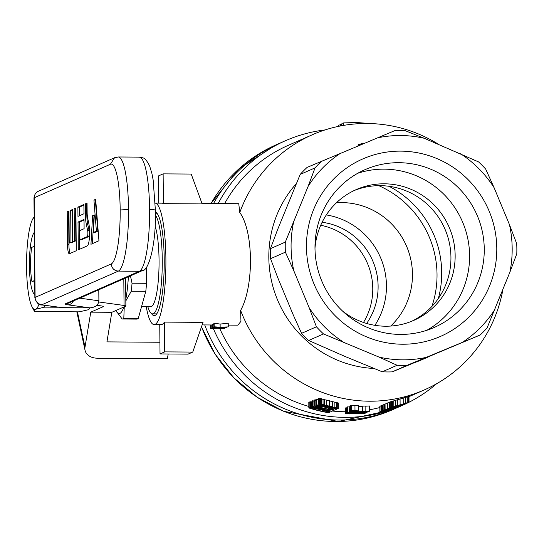 <?xml version="1.0" encoding="UTF-8"?>
<svg xmlns="http://www.w3.org/2000/svg" width="544" height="544" viewBox="0 0 544 544"><rect width="100%" height="100%" fill="white"/><g stroke="black" fill="none" stroke-linecap="round" stroke-linejoin="round"><path stroke-width="0.82" d="M159.916 342.251L106.937 341.89L111.819 312.304L125.616 306.231A14.287 1.17 -0.5 0 0 125.868 306.014A14.287 1.17 -0.5 0 0 124.046 305.456L98.777 301.974M96.839 305.306L101.531 305.952A14.287 1.17 -0.5 0 1 103.353 306.503A14.287 1.17 -0.5 0 1 103.102 306.728L90.766 312.154L84.986 347.194L77.432 311.834M111.819 312.304L90.766 312.154M84.986 347.194A14.287 10.717 -12.1 0 0 85.048 350.275A14.287 10.717 -12.1 0 0 97.22 358.19L167.409 358.673L168.184 353.988M87.632 217.899L88.822 223.489A12.723 2.373 90.4 0 1 89.461 237.075A12.723 2.373 90.4 0 1 87.332 245.874L78.268 249.859L78.023 222.088L84.028 219.45L84.109 228.704L79.839 230.581L79.92 239.843L87.251 236.613A3.434 0.639 -89.6 0 0 87.829 234.24A3.434 0.639 -89.6 0 0 87.652 230.568L86.36 224.522A15.701 2.931 90.4 0 1 85.408 213.833L85.32 203.871L87.054 203.109L87.135 212.364A8.133 1.516 -89.6 0 0 87.632 217.899M83.98 213.751L83.898 204.496L77.894 207.135L77.976 216.39L83.98 213.751M68.959 211.065L67.225 211.827L67.51 244.576A10.01 1.87 -89.6 0 0 69.312 253.762A10.01 1.87 -89.6 0 0 69.469 253.728L76.269 250.736L75.895 208.019L74.161 208.78L74.44 240.822L72.706 241.584L72.427 209.542L70.693 210.304L70.972 242.345L69.238 243.107L68.959 211.065M95.669 199.315L98.954 240.761L90.95 244.276L92.602 215.676L94.336 214.914L93.323 232.512L96.404 231.159L93.935 200.076L95.669 199.315M98.797 289.768L98.892 300.791L79.737 298.153M110.405 164.24L114.526 157.767L38.372 191.264A7.147 6.997 66.3 0 0 38.332 191.277A7.147 6.997 66.3 0 0 34.231 197.751L110.405 164.24A50.014 9.343 90.4 0 1 120.176 209.984A50.014 9.343 90.4 0 1 111.275 263.928L35.102 297.439A7.147 6.997 66.3 0 0 42.18 304.606A7.147 0.585 179.5 0 0 42.969 305L62.302 307.659L89.794 307.85C95.343 307.455 98.376 305.102 98.892 300.791M62.302 307.659L41.929 304.953A7.147 6.215 -82.2 0 0 42.004 304.966A7.147 6.215 -82.2 0 0 42.969 305M68.966 211.691L67.225 211.827M68.626 211.84L68.911 244.589A10.01 1.87 -89.6 0 0 70.217 253.402M75.902 208.644L74.161 208.78M75.562 208.787L75.84 240.829L74.44 240.822M75.84 240.829L74.106 241.597L72.706 241.584M72.434 210.168L70.693 210.304M72.094 210.317L72.372 242.359L70.972 242.345M72.372 242.359L69.238 243.107M83.898 205.122L79.302 207.148L77.894 207.135M79.302 207.148L79.376 215.778M79.669 249.247L79.431 222.102L78.023 222.088M79.431 222.102L84.034 220.075M85.32 203.871L86.727 203.878L86.809 213.846A15.701 2.931 90.4 0 0 87.768 224.529L89.06 230.581A3.434 0.639 -89.6 0 1 89.23 234.253A3.434 0.639 -89.6 0 1 88.658 236.626L81.321 239.85L79.92 239.843M92.392 243.644L94.01 215.682L92.602 215.676M96.404 231.159L97.804 231.173L94.724 232.526L93.323 232.512M97.804 231.173L95.343 200.09L93.935 200.076M95.343 200.09L95.717 199.92M146.411 267.288L146.554 283.308A55.372 10.343 -89.6 0 1 145.792 291.312L138.312 318.376A55.372 10.343 -89.6 0 1 136.66 319.104L122.155 319.002L116.062 310.814A50.014 9.343 90.4 0 1 115.906 310.502M141.562 306.632L150.749 306.694A42.867 8.004 -89.6 0 0 159.052 260.304A42.867 8.004 -89.6 0 0 155.054 225.964M138.312 318.376L123.808 318.274A55.372 10.343 90.4 0 1 122.155 319.002M123.808 307.027A50.014 9.343 90.4 0 1 116.062 310.814M128.384 276.753A50.014 9.343 90.4 0 1 125.807 299.098M146.554 283.308L132.042 283.206A55.372 10.343 90.4 0 1 131.281 291.21L125.82 300.9M145.792 291.312L131.281 291.21M124.304 305.49L123.808 318.274M130.431 275.856L132.042 283.206M155.373 215.132A50.014 9.343 90.4 0 1 162.262 259.733A50.014 9.343 90.4 0 1 152.585 313.854A50.014 9.343 90.4 0 1 147.818 306.673M320.729 225.264A64.301 62.954 -113.7 0 1 372.769 288.599A64.301 62.954 -113.7 0 1 363.487 322.456M322.13 222.272A64.301 62.954 -113.7 0 1 378.107 286.253A64.301 62.954 -113.7 0 1 366.642 323.456M326.332 214.928A71.448 69.945 -113.7 0 1 386.458 285.716A71.448 69.945 -113.7 0 1 374.891 325.319M338.864 420.029A144.684 141.644 66.3 0 0 395.869 408.279A144.684 141.644 -113.7 0 1 204.734 324.931A144.684 141.644 66.3 0 0 338.864 420.029M218.158 203.558A144.684 141.644 -113.7 0 1 285.437 140.726L279.351 143.405A144.684 141.644 66.3 0 0 213.534 203.524A144.684 141.644 -113.7 0 1 279.351 143.405L276.012 144.874A144.684 141.644 66.3 0 0 211.038 203.51M390.742 326.06A71.448 69.945 66.3 0 0 406.3 245.623A71.448 69.945 66.3 0 0 336.491 202.742M378.76 185.66A96.458 94.425 -113.7 0 1 437.029 274.441A96.458 94.425 -113.7 0 1 431.895 306.442M389.042 186.293A96.458 94.425 -113.7 0 1 441.701 272.388A96.458 94.425 -113.7 0 1 438.376 298.432M224.604 328.508L219.497 328.182L226.216 327.801L212.112 327.726L216.444 328.161L210.297 328.522L217.75 328.243L224.271 328.658L224.597 327.991M214.166 326.822L218.498 327.257L212.35 327.617L219.803 327.345L226.324 327.753L221.551 327.277L228.269 326.896L228.242 323.218L220.123 324.068L220.15 327.189L214.166 326.822L214.132 323.19L220.123 324.068M218.096 328.093L218.09 327.406M379.848 407.538A139.325 136.394 -113.7 0 1 369.376 409.788M345.406 411.76A139.325 136.394 -113.7 0 1 332.078 410.999M308.836 406.45A139.325 136.394 -113.7 0 1 219.667 328.365M224.618 203.606A139.325 136.394 -113.7 0 1 288.177 145.377L312.181 134.817A139.325 136.394 66.3 0 0 239.775 212.52L238.755 203.701L201.98 203.449M228.256 325.094L237.912 325.156L240.958 321.3L240.625 310.406A139.325 136.394 66.3 0 0 424.388 389.878A139.325 136.394 66.3 0 0 502.887 289.653M438.831 144.493A139.325 136.394 66.3 0 0 367.071 123.495A139.325 136.394 66.3 0 0 312.181 134.817M351.254 405.525A139.325 136.394 -113.7 0 1 350.934 405.504L350.54 405.674L350.588 411.026A144.684 141.644 -113.7 0 0 353.892 411.203L357.857 410.951M362.909 406.13L362.957 411.475A144.684 141.644 -113.7 0 0 365.153 411.4L365.112 406.048A139.325 136.394 -113.7 0 1 362.909 406.13L362.501 406.314A139.325 136.394 -113.7 0 1 358.53 406.368M365.153 411.4L364.745 411.577A144.684 141.644 -113.7 0 0 369.39 411.305L369.342 405.946A139.325 136.394 -113.7 0 1 365.112 406.212M350.547 406.123A139.325 136.394 -113.7 0 1 349.785 406.069L349.534 411.55L360.869 412.393A144.684 141.644 -113.7 0 0 363.066 412.318L364.371 411.74A144.684 141.644 -113.7 0 0 369.016 411.468L369.39 411.305M380.936 405.804L381.303 405.674L381.351 411.128L380.984 411.257L380.936 405.804L379.834 406.286L379.882 411.747A144.684 141.644 -113.7 0 0 399.514 406.3L399.901 406.123A144.684 141.644 -113.7 0 1 391.986 408.7L392.884 408.054M381.303 405.674L382.711 405.26M389.076 402.22L409.006 396.413L409 402.145L398.154 405.715L389.178 407.742L389.076 402.22M315.826 400.438A139.325 136.394 -113.7 0 1 314.276 399.928L313.881 400.105L313.929 405.702L314.323 405.532L314.276 399.928M311.97 406.565L312.378 406.388L312.331 400.785L311.923 400.962L311.97 406.565A144.684 141.644 -113.7 0 0 331.69 411.366L332.078 411.196A144.684 141.644 -113.7 0 1 316.771 407.728L334.043 410.332A144.684 141.644 -113.7 0 1 314.323 405.532M312.331 400.785L313.888 401.186M351.642 405.192L351.254 405.368L351.302 410.713L351.689 410.543L351.642 405.192A139.325 136.394 -113.7 0 0 354.946 405.375L358.523 405.518L358.564 410.863L354.6 410.89A144.684 141.644 -113.7 0 1 351.302 410.713M345.42 413.304L365.337 413.175L358.904 413.902L362.753 413.175L355.606 413.678L347.806 413.345L350.397 413.78L349.656 413.936L345.447 413.474L345.372 407.952L347.296 407.789M387.056 403.56A139.325 136.394 -113.7 0 1 385.064 403.988L385.111 409.442A144.684 141.644 -113.7 0 0 404.743 403.995L387.546 409.353A144.684 141.644 -113.7 0 0 402.778 404.858L402.39 405.035A144.684 141.644 -113.7 0 1 382.758 410.475L383.173 410.298L383.126 404.845L384.676 404.478M385.064 403.988L384.669 404.165L384.717 409.618A144.684 141.644 -113.7 0 0 400.085 405.62L383.173 410.298M383.126 404.845L382.711 405.022L382.758 410.475M318.288 398.167L338.307 403.022L338.3 408.605L335.648 408.571L327.413 407.014L319.002 404.396L318.335 403.764L318.288 398.167M315.867 405.13L316.737 404.845L320.164 405.525L332.636 409.435L334.111 408.789A144.684 141.644 -113.7 0 0 336.559 409.224L334.601 410.081A144.684 141.644 -113.7 0 1 333.744 409.938L320.423 405.858L317.832 405.464L321.314 406.878L320.572 406.939L315.867 405.13L315.84 399.242L318.301 399.527M309.876 407.483L312.562 407.599L328.664 411.488L329.895 412.155L328.569 412.74A144.684 141.644 -113.7 0 1 308.849 407.939L309.876 407.483L309.828 401.887L311.93 401.928M309.828 401.887L308.802 402.336L308.849 407.939M389.082 402.635A139.325 136.394 -113.7 0 1 387.355 403.009L387.104 408.598L398.398 406.035A144.684 141.644 -113.7 0 0 400.595 405.355L401.9 404.777A144.684 141.644 -113.7 0 0 406.531 403.206L406.905 403.043A144.684 141.644 -113.7 0 1 402.274 404.614L402.689 404.43A144.684 141.644 -113.7 0 1 400.493 405.11L400.493 405.042M367.044 412.468L347.616 412.209L347.29 406.987L347.337 412.332L366.765 412.59L367.037 411.604M347.575 406.858L349.493 407.021M155.224 203.136A60.731 11.342 90.4 0 1 165.369 243.372A60.731 11.342 90.4 0 1 161.65 309.862A60.731 11.342 90.4 0 1 154.136 324.578A60.731 11.342 90.4 0 1 146.227 306.666M151.45 313.473A51.802 9.676 -89.6 0 0 156.046 314.718A51.802 9.676 -89.6 0 0 164.227 263.915A51.802 9.676 -89.6 0 0 156.747 213.01A51.802 9.676 -89.6 0 0 155.387 212.119M495.162 308.944A112.533 110.167 -113.7 0 1 462.21 342.441L407.028 365.35L392.176 371.878L410.088 364.466L480.121 335.022A117.892 115.41 -113.7 0 0 487.064 327.971L509.857 272.272L516.8 253.756A117.892 115.41 -113.7 0 0 516.712 243.712L509.436 224.577L494.102 187.7L485.676 169.075A117.892 115.41 -113.7 0 0 478.611 161.922L424.177 138.258L404.974 130.587A117.892 115.41 -113.7 0 0 395.073 130.519L307.129 167.375A117.892 115.41 -113.7 0 0 300.186 174.427L315.037 167.892L308.094 186.415L285.301 242.114L270.45 248.642L277.392 230.126L300.186 174.427M240.625 310.406C254.096 286.307 253.633 231.377 239.775 212.52M296.167 183.784A110.745 108.419 66.3 0 0 277.644 300.186A110.745 108.419 66.3 0 0 373.81 368.472M414.276 362.726A110.745 108.419 66.3 0 0 422.212 359.611L429.189 356.544M436.662 383.704A144.684 141.644 -113.7 0 1 401.962 405.593A144.684 141.644 -113.7 0 1 213.275 328.413M285.437 140.726A144.684 141.644 -113.7 0 1 325.026 129.941M402.472 344.223A96.873 94.84 66.3 0 0 483.623 199.974A96.873 94.84 66.3 0 0 318.791 198.839A96.873 94.84 66.3 0 0 402.472 344.223M400.377 334.424A86.156 84.347 66.3 0 0 434.316 327.42A86.156 84.347 66.3 0 0 484.262 249.145A86.156 84.347 66.3 0 0 364.936 169.694A86.156 84.347 66.3 0 0 316.941 265.615A86.156 84.347 66.3 0 0 400.377 334.424M426.829 330.29A86.156 84.347 66.3 0 0 469.594 255.598A86.156 84.347 66.3 0 0 357.755 173.278M201.994 203.476L201.994 203.912L163.39 203.646L163.132 173.869L191.209 174.06L201.994 203.476M164.689 351.88L164.424 322.102L203.028 322.368L192.76 352.07L164.689 351.88L160.018 353.933L159.759 324.618M293.148 314.704L277.807 277.821L270.538 258.692L285.389 252.158L293.814 270.783L309.148 307.659L316.424 326.794L301.573 333.329L293.148 314.704M392.176 371.878A117.892 115.41 -113.7 0 1 382.276 371.81L344.876 356.402L308.638 340.476A117.892 115.41 -113.7 0 1 301.573 333.329M308.638 340.476L323.49 333.941A117.892 115.41 -113.7 0 1 316.424 326.794M323.49 333.941L379.073 357.102L397.12 365.282L382.276 371.81M462.21 342.441L480.121 335.022M270.538 258.692A117.892 115.41 -113.7 0 1 270.45 248.642M315.037 167.892A117.892 115.41 -113.7 0 1 321.98 160.84M407.028 365.35A117.892 115.41 -113.7 0 1 397.12 365.282M426.095 357.422A112.533 110.167 -113.7 0 1 379.073 357.102M377.162 137.931A112.533 110.167 -113.7 0 1 424.177 138.258M308.094 186.415A112.533 110.167 -113.7 0 1 341.047 152.918M293.814 270.783A112.533 110.167 -113.7 0 1 293.4 223.088M342.693 341.618A112.533 110.167 -113.7 0 1 309.148 307.659M509.436 224.577A112.533 110.167 -113.7 0 1 509.857 272.272M460.564 153.741A112.533 110.167 -113.7 0 1 494.102 187.7M285.389 252.158A117.892 115.41 -113.7 0 1 285.301 242.114M411.611 321.3A71.448 69.945 66.3 0 0 444.781 228.698A71.448 69.945 66.3 0 0 354.103 190.57M342.72 311.209A71.448 69.945 66.3 0 0 413.726 320.409A71.448 69.945 66.3 0 0 448.984 226.848A71.448 69.945 66.3 0 0 356.184 189.611A71.448 69.945 66.3 0 0 314.99 248.173M192.76 352.07L188.095 354.124L160.018 353.933M158.705 203.15L158.467 175.923L163.132 173.869M155.224 203.123L161.996 203.17A60.731 11.342 90.4 0 1 163.39 203.646M164.424 322.102A60.731 11.342 90.4 0 1 161.153 324.632L154.136 324.578M370.314 123.556L357.007 122.536L343.706 122.89L343.733 125.372M343.706 122.89L343.148 123.141L343.169 125.467M343.155 123.76L341.306 123.95L341.326 125.8M341.306 123.95L340.612 124.256L340.632 125.936M340.619 124.868L338.803 125.052L338.81 126.296M338.803 125.052L338.212 125.31L338.225 126.426M364.092 143.358L364.086 143.052A114.315 111.914 -113.7 0 0 362.685 143.29L359.509 144.35L359.523 145.255M360.094 144.269L360.101 145.01M359.509 144.35L358.843 144.452L358.85 145.527M358.843 144.452L358.278 144.554L358.285 145.765M358.278 144.554L357.972 145.894M362.685 143.29L362.692 143.936M360.611 144.208L360.618 144.799M354.28 410.876L354.28 411.026A144.684 141.644 -113.7 0 1 350.982 410.856L350.934 405.504M350.982 410.856L350.588 411.026M354.28 411.026L357.857 411.176M362.957 411.475L362.549 411.652L362.501 406.314M362.549 411.652A144.684 141.644 -113.7 0 1 349.833 411.42L349.534 411.55M349.833 411.42L349.785 406.069M361.223 412.236L353.498 411.788A144.684 141.644 -113.7 0 0 362.175 411.822L361.223 412.236L361.216 411.842M381.351 411.128L390.218 408.775M381.677 411.012L381.63 405.559M382.228 410.856L382.18 405.396M390.218 408.898L391.884 408.333M391.884 408.476L392.89 408.245M380.984 411.257L379.882 411.747M389.667 409.353A144.684 141.644 -113.7 0 1 382.595 411.087L389.667 409.122M389.123 407.68L389.592 407.531L389.545 402.07M389.592 407.531L390.286 407.34L390.238 401.88M390.286 407.34L391.313 407.089L391.265 401.622M391.313 407.089L392.414 406.817L392.367 401.343M392.414 406.817L393.849 406.477L393.802 400.989M393.849 406.477L395.406 406.089L395.359 400.588M395.406 406.089L397.535 405.552L397.487 400.024M397.535 405.552L400.119 404.858L400.071 399.303M400.119 404.858L403.247 403.947L403.199 398.358M403.247 403.947L405.613 403.22L405.566 397.589M405.613 403.22L407.293 402.676L407.238 397.025M407.293 402.676L408.442 402.295L408.394 396.624M408.442 402.295L409.054 402.098M394.543 406.592L407.048 402.832L394.543 406.382M334.043 410.332L334.036 409.986M332.078 411.196L332.071 410.339M312.378 406.388L329.365 409.714A144.684 141.644 -113.7 0 1 313.929 405.702M354.946 405.375L354.994 410.72L358.564 410.863M354.994 410.72A144.684 141.644 -113.7 0 1 351.689 410.543M362.175 413.522L362.168 413.182M350.397 413.78L350.39 413.311M348.983 413.712L348.983 413.304M345.889 413.222L345.841 407.871M346.596 413.148L346.555 407.803M347.623 413.127L347.616 412.359M348.874 413.114L348.867 412.461M350.173 413.134L350.166 412.556M351.431 413.154L351.424 412.631M352.736 413.202L352.73 412.699M353.763 413.25L353.756 412.746M354.593 413.324L354.586 412.774M355.035 413.399L355.028 412.787M355.885 413.29L355.885 412.808M357.054 413.202L357.048 412.828M365.364 413.025L365.357 412.672M360.822 413.644L360.815 413.202M385.111 409.442L384.717 409.618M318.335 403.764L321.64 404.246L321.592 398.677M320.525 404.002L320.477 398.419M318.804 403.743L318.757 398.147M319.505 403.811L319.45 398.215M321.64 404.246L323.082 404.6L323.034 399.044M323.082 404.6L324.646 404.974L324.598 399.439M324.646 404.974L326.781 405.511L326.733 399.996M326.781 405.511L329.372 406.15L329.324 400.663M329.372 406.15L332.52 406.892L332.472 401.438M332.52 406.892L334.893 407.436L334.846 401.996M334.893 407.436L336.58 407.857L336.532 402.431M336.58 407.857L337.742 408.177L337.695 402.764M337.742 408.177L338.354 408.435M323.782 405.79L331.983 407.769L336.342 408.265L322.32 404.668L320.423 404.6L323.782 405.79L323.775 405.028M327.787 406.844L327.78 406.021M331.983 407.769L331.983 407.028M334.444 408.177L334.438 407.599M335.73 408.306L335.73 407.946M321.354 405.001L321.354 404.491M320.164 405.525L320.158 404.879M318.138 405.056L318.09 399.473M315.887 404.845L315.84 399.242M316.737 404.845L316.69 399.248M322.32 406.082L322.313 405.62M323.524 406.422L323.524 405.98M324.571 406.742L324.571 406.28M325.686 407.102L325.679 406.572M326.658 407.429L326.652 406.824M327.923 407.864L327.916 407.13M329.562 408.435L329.555 407.497M331.582 409.129L331.568 407.918M332.098 409.285L332.092 408.02M332.636 409.435L332.629 408.116M334.111 408.789L334.111 408.347M336.559 409.224L336.559 408.632M318.526 405.974L318.519 405.484M319.763 406.416L319.756 405.708M321.314 406.878L321.307 406.082M312.562 407.599L312.555 406.756M311.624 407.463L311.576 401.873M310.298 407.395L310.25 401.792M310.787 407.368L310.74 401.771M328.664 411.488L328.658 410.822M327.692 411.223L327.692 410.632M316.35 408.449L316.343 407.891M314.364 407.986L314.357 407.306M318.648 409L318.641 408.53M321.137 409.605L321.13 409.17M323.306 410.142L323.299 409.686M325.081 410.564L325.081 410.088M326.584 410.938L326.577 410.407M329.27 411.679L329.263 410.938M329.712 411.862L329.705 411.019M329.875 412.012L329.868 411.046M329.895 412.155L329.888 411.046M326.638 412.155A144.684 141.644 -113.7 0 1 311.569 408.49L313.222 408.129L320.742 409.775L327.277 411.488L327.529 411.76L326.638 412.155L326.631 411.278M400.493 405.11L400.085 405.294A144.684 141.644 -113.7 0 1 387.403 408.469L387.355 403.009M398.759 405.878L391.054 407.762A144.684 141.644 -113.7 0 0 399.711 405.457L398.752 405.742M211.793 327.862L211.766 324.945A60.731 11.342 -89.6 0 0 212.085 324.863L212.323 324.877M212.112 327.726L212.085 324.863M213.846 326.964L213.812 323.585A60.731 11.342 -89.6 0 0 214.132 323.19M210.297 328.522L210.263 324.965M228.269 326.896L220.15 327.189M210.644 328.372L210.616 324.972M212.697 327.468L212.67 324.591L213.819 324.53M226.658 327.604L226.658 327.087M212.35 327.617L212.323 324.768A60.731 11.342 -89.6 0 0 212.67 324.591M34.401 246.242L31.688 247.432A25.004 4.672 -89.6 0 0 31.987 281.608L34.632 282.05M31.987 281.608L34.7 280.418M39.018 304.123A46.478 8.684 90.4 0 1 35.999 309.155L34.272 310.25L34.687 311.542L79.22 311.848L87.924 309.835L89.651 308.734L89.604 307.85M35.278 309.468A46.478 8.684 90.4 0 1 32.076 306.898A46.478 8.684 90.4 0 1 28.125 291.054L27.737 287.892A46.478 8.684 90.4 0 1 27.356 244.922L27.69 241.454A46.478 8.684 90.4 0 1 32.681 219.116L34.15 217.083M44.309 305.279L44.696 307.136L58.466 307.231M32.681 219.116A46.478 8.684 90.4 0 1 34.15 217.151M34.823 294.263A31.26 5.834 90.4 0 1 29.396 265.594A31.26 5.834 90.4 0 1 34.279 232.39M44.696 307.136L35.999 309.155M124.046 305.456L123.814 278.766M103.102 306.728L103.102 306.286M42.01 304.953C38.876 305.395 36.489 302.967 34.857 297.656L33.98 197.975A14.287 1.17 179.5 0 1 34.231 197.751L35.102 297.439A14.287 1.17 179.5 0 0 34.85 297.656A14.287 1.17 179.5 0 0 34.857 297.697M142.984 270.266L139.414 271.245A57.161 10.676 -89.6 0 0 149.586 209.59A57.161 10.676 -89.6 0 0 139.312 157.121L118.252 156.978A57.161 10.676 90.4 0 1 128.527 209.44A57.161 10.676 90.4 0 1 118.354 271.102L42.18 304.606M73.42 300.934A7.147 6.215 97.8 0 1 68.02 304.851A21.434 1.754 -0.5 0 1 65.668 303.688L139.414 271.245L118.354 271.102C114.09 270.647 111.731 268.253 111.275 263.928M114.546 157.76L115.444 157.434M120.176 209.984L128.527 209.44M41.405 304.858A7.147 6.215 -82.2 0 0 41.929 304.953M149.586 209.59C153.721 209.651 155.618 209.862 155.271 210.222M142.242 270.633C148.886 271.442 156.434 242.706 155.373 210.12L155.373 210.14M65.668 303.688A7.147 6.997 66.3 0 0 68.476 303.11A7.147 6.997 66.3 0 0 68.483 303.103L142.229 270.667M89.794 307.85L68.02 304.851M68.911 244.589L67.51 244.576M88.658 236.626L87.251 236.613M89.06 230.581L87.652 230.568M87.768 224.529L86.36 224.522M86.809 213.846L85.408 213.833M201.593 326.91A144.684 141.644 66.3 0 0 335.532 421.498A144.684 141.644 66.3 0 0 392.53 409.741L338.422 421.498L283.689 411.284L257.094 397.215L233.893 377.883L215.104 354.137L201.552 327.019M330.874 408.891L330.868 407.776M85.048 350.275L76.833 311.834M125.868 306.014L125.623 277.97M118.252 156.978L114.532 157.787M37.325 191.835L35.516 193.474L34.32 195.792L33.986 197.941M155.373 210.12L153.156 179.969L151.926 173.536L149.641 165.981C144.201 155.666 143.31 158.603 139.312 157.121M152.585 313.854L156.726 313.881M155.38 213.84L157.42 213.853M211.004 203.51L238.864 168.912L276.012 144.874M392.53 409.741L401.962 405.593M424.388 389.878L409.006 396.644M211.766 324.979L202.293 324.911M90.134 307.85L89.678 308.686M32.076 306.898L34.252 311.025"/></g></svg>
